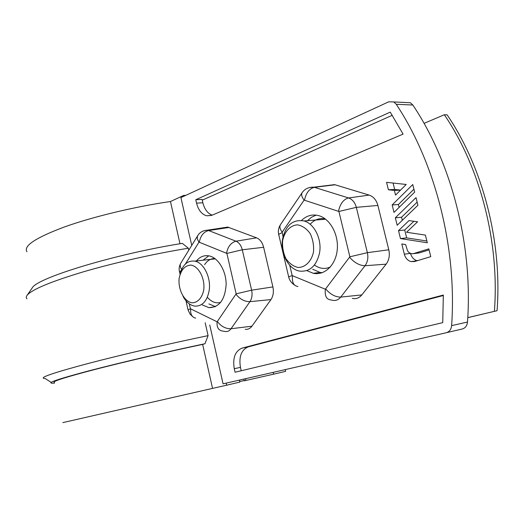 <?xml version="1.0" encoding="UTF-8"?>
<svg xmlns="http://www.w3.org/2000/svg" width="524" height="524" viewBox="0 0 524 524"><rect width="100%" height="100%" fill="white"/><g stroke="black" fill="none" stroke-linecap="round" stroke-linejoin="round"><path stroke-width="0.79" d="M467.768 317.675L497.06 310.699C502.326 241.872 482.886 167.392 447.116 114.835L444.339 114.736L424.054 123.376M467.768 317.623L497.06 310.699M392.247 115.287L202.257 200.148M494.407 311.289C499.654 242.219 480.167 167.47 444.339 114.736M26.979 251.762C23.141 246.018 35.639 237.745 64.478 226.938C92.977 216.72 134.937 206.639 170.464 201.524L183.623 195.445L185.823 195.334M183.623 195.445L183.806 196.264M226.165 383.136L226.63 385.199L239.796 382.107L239.344 380.116M170.464 201.524L179.981 243.765M31.735 288.606L32.383 287.663C37.846 277.596 116.636 253.695 182.339 243.378L188.332 248.219L188.778 250.197M205.172 322.758L208.087 335.648L204.963 343.737L202.644 344.392L212.554 388.389L226.63 385.199M243.883 379.081L244.282 380.824L273.626 374.175L273.207 372.368M244.217 380.542L239.671 381.564M62.834 422.613L212.554 388.389M202.644 344.392C167.123 351.899 124.476 361.835 94.995 369.453C65.081 377.287 51.555 381.616 54.404 382.435M208.087 335.648C169.475 343.613 121.948 354.637 88.995 363.27C55.57 372.164 40.44 377.195 43.61 378.361L45.123 378.518L51.169 382.356M188.332 248.219C154.593 253.688 114.219 262.773 83.028 271.936C51.077 281.571 32.501 289.274 27.3 295.045C26.056 296.571 25.958 297.829 26.999 298.831M273.626 374.175L285.626 371.359L285.22 369.616M204.963 343.737C166.73 351.801 120.179 362.674 89.453 370.704C58.465 378.924 46.151 383.096 52.518 383.214L54.535 383.077M395.548 195.098L394.395 190.454L388.402 189.767L386.568 182.345L406.211 184.468L395.548 195.098M416.023 197.613L417.923 205.238L397.179 225.261L395.332 217.781L416.023 197.613M242.101 348.1C235.138 351.073 232.532 357.944 234.274 368.719L235.073 372.23L442.734 322.627L443.337 295.051L242.101 348.1L248.297 346.855L443.343 295.516M388.788 249.791C389.98 255.339 389.09 260.133 386.123 264.175L361.822 294.907L340.757 297.088C338.419 299.938 335.589 300.986 332.268 300.226L330.572 299.879C326.373 299.302 324.631 295.752 325.358 289.235L349.862 256.786L338.91 211.473L304.097 200.109C301.706 196.978 301.071 194.483 302.191 192.622C304.817 188.81 308.728 186.996 313.922 187.173L334.6 184.631L369.191 195.105C373.488 196.605 376.389 200.05 377.889 205.441L388.788 249.791L367.363 252.673L356.327 207.347C354.977 202.454 352.39 199.317 348.558 197.948L313.922 187.173L309.389 187.527M352.272 298.392C355.993 299.217 359.176 298.058 361.822 294.907M334.6 184.631L328.312 185.62M272.893 286.91C273.908 291.861 273.266 296.086 270.954 299.584L251.933 326.197L231.051 328.738C229.453 330.926 227.482 331.849 225.143 331.502L221.993 330.932C218.285 330.094 216.661 327.055 217.106 321.815L236.16 293.82L226.885 253.426L199.002 242.114C197.221 239.488 196.834 237.28 197.843 235.492C199.814 232.263 202.984 230.494 207.34 230.2L227.73 227.082L256.57 237.824C260.022 239.304 262.38 242.461 263.637 247.282L272.893 286.91L251.618 290.191L242.278 249.784C241.145 245.415 239.049 242.553 235.983 241.204L208.624 230.534L207.34 230.2L204.583 230.547M245.258 329.269C247.898 329.642 250.125 328.613 251.933 326.197M227.73 227.082L224.318 227.606M209.751 324.985L223.073 383.843L446.291 332.733C449.422 331.816 451.197 329.452 451.623 325.633C457.098 247.95 435.352 163.18 396.249 104.269L393.766 101.944L388.69 101.826L180.918 197.6L191.738 245.396M211.401 215.462L206.607 215.79L211.696 215.344L403.087 134.105L390.242 112.136L195.779 199.736L196.552 203.129L202.853 202.775L202.087 199.402L195.779 199.736M206.607 215.79C201.701 214.316 198.347 210.098 196.552 203.129M404.325 254.179L401.803 243.968L405.635 244.584L407.554 250.898L409.165 252.712L411.432 253.727L413.285 253.662L428.822 248.861L430.767 256.649L414.628 261.515L411.071 261.614C407.705 260.638 405.458 258.155 404.325 254.179L410.331 253.4M406.559 232.263L425.383 235.086L427.302 242.763L400.467 238.571L398.509 230.645L408.989 220.597L417.582 221.796L406.559 232.263M414.654 192.144L394.002 212.41L392.162 204.956L412.755 184.546L414.654 192.144M306.809 270.613L313.332 273.312C324.526 275.729 335.694 265.203 337.214 250.033C338.871 234.903 330.33 219.012 319.044 215.731C312.501 213.949 306.664 215.515 301.529 220.434M392.162 204.956L398.391 204.511L413.921 189.21M400.559 190.107L394.651 189.433L393.072 183.046M402.308 220.309L401.548 217.25L417.15 202.126M241.223 370.756L240.451 367.357C238.721 356.648 241.335 349.816 248.297 346.855M212.154 215.148C207.609 213.392 204.504 209.273 202.853 202.775M410.528 253.478C411.661 257.349 413.881 259.773 417.183 260.742M412.761 253.76L419.442 252.856L429.077 249.896M426.864 241.007L406.663 237.883L404.711 230.016L413.875 221.279M399.105 207.399L398.391 204.511M405.602 102.514L410.384 102.743L412.853 105.029L396.249 104.269M446.291 332.733L462.188 329.02C465.299 328.116 467.067 325.784 467.493 322.044C473.08 245.841 451.642 162.826 412.853 105.029M202.323 304.942L208.971 307.66C219.255 307.483 224.979 299.8 226.145 284.617C226.257 270.888 218.174 257.553 208.984 255.869C204.137 255.044 199.958 256.727 196.434 260.926M208.755 255.823L203.05 260.192M208.899 303.933L215.462 306.619M316.188 215.115L311.538 217.231L307.45 220.689M312.736 269.257L319.968 272.401L322.214 272.696M413.541 253.59L419.698 252.784M413.285 253.662L419.442 252.856M413.023 253.714L419.18 252.915M395.332 217.781L401.548 217.25M398.509 230.645L404.711 230.016M400.467 238.571L406.663 237.883M394.395 190.454L400.546 190.12M388.402 189.767L394.651 189.433M310.156 224.292C314.452 219.543 319.509 217.768 325.319 218.973M330.336 267.011C324.913 269.408 319.607 268.753 314.433 265.033M204.609 264.659C207.308 260.559 210.72 258.509 214.853 258.522M220.65 302.433C215.849 303.665 211.421 301.942 207.353 297.259M180.105 274.052C182.679 264.686 187.54 260.376 194.686 261.122C203.639 262.478 211.185 277.484 209.194 290.375C207.163 301.143 202.356 306.383 194.771 306.101C190.088 305.309 186.184 302.093 183.066 296.446M179.129 278.454C180.852 270.004 184.749 265.544 190.821 265.072C198.642 266.192 205.022 278.133 203.803 289.628C202.303 297.829 197.522 302.99 191.784 302.78C184.035 301.287 178.022 289.615 179.129 278.454M282.554 239.18C285.685 225.169 292.857 219.097 304.071 220.964C314.393 223.702 322.057 239.298 319.548 252.882C316.404 266.166 309.645 272.218 299.269 271.052C288.344 269.015 280.144 253.138 282.554 239.18M282.646 240.568C284.525 231.438 290.362 225.209 297.58 224.862C302.433 225.772 306.625 228.674 310.169 233.56C312.9 239.317 314.007 245.474 313.49 252.037C311.439 261.397 305.322 267.45 298.104 267.469C293.316 266.362 289.235 263.389 285.855 258.535C283.255 252.922 282.187 246.928 282.646 240.568M245.533 378.701L245.933 380.457M278.702 234.523C277.897 231.084 278.499 227.77 280.504 224.58C279.338 226.512 279.895 229.04 282.174 232.152L304.097 200.109M282.174 232.152L283.026 236.743M294.567 285.069C291.508 283.039 289.582 280.464 288.789 277.353C288.193 277.117 289.32 276.521 292.169 275.578L289.746 265.268M292.169 275.578L325.358 289.235M185.437 263.965L199.002 242.114M192.681 316.653L189.976 314.027L188.064 309.939L190.395 308.728L189.302 303.848M190.395 308.728L217.106 321.815M234.274 368.719L240.451 367.357M377.889 205.441L356.327 207.347L338.91 211.473M369.191 195.105L348.558 197.948C343.574 199.29 340.233 203.646 338.537 211.015M335.163 184.782L314.426 187.317C309.429 188.568 306.14 192.773 304.549 199.926M386.123 264.175L365.031 265.727C367.665 262.066 368.444 257.71 367.363 252.673L349.862 256.786M325.823 289.091C330.428 294.429 335.406 297.095 340.757 297.088L365.031 265.727C359.647 265.589 354.551 262.819 349.757 257.422M297.933 286.51C293.689 285.875 291.888 282.384 292.516 276.03M288.711 277.032L278.82 234.988C278.185 234.575 279.272 233.828 282.082 232.754M263.637 247.282L242.278 249.784L226.885 253.426M256.57 237.824L235.983 241.204C231.058 242.586 227.92 246.522 226.578 253M229.178 227.455L208.624 230.534C203.718 231.837 200.627 235.649 199.362 241.97M270.954 299.584L249.941 301.66C251.978 298.497 252.542 294.678 251.618 290.191L236.16 293.82M217.473 321.703C221.298 326.537 225.824 328.882 231.051 328.738L249.941 301.66C244.669 301.686 240.051 299.263 236.082 294.377M195.662 318.134C191.954 317.262 190.291 314.262 190.677 309.14M180.046 274.235L179.509 271.845L181.18 270.548M179.437 271.543C178.763 268.792 179.221 265.982 180.813 263.127C179.817 264.869 180.086 266.985 181.625 269.48M467.493 322.044L451.623 325.633M32.383 287.663L27.3 295.045M319.968 272.401L313.332 273.312M302.191 192.622L280.504 224.58M215.377 306.658L208.971 307.66M186.013 300.815L188.018 309.736M197.843 235.492L180.813 263.127M393.766 101.944L410.384 102.743M417.078 260.775L411.071 261.614M194.686 261.122L215.279 258.843M304.071 220.964L325.633 219.209"/></g></svg>
